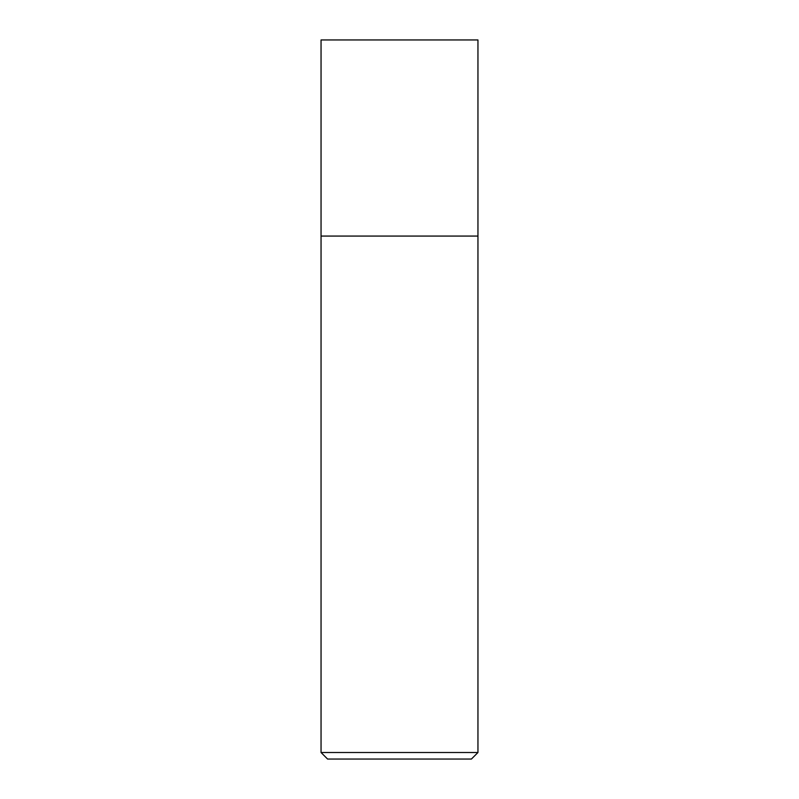 <?xml version="1.0" encoding="UTF-8"?>
<svg xmlns="http://www.w3.org/2000/svg" width="799" height="799" viewBox="0 0 799 799"><rect width="100%" height="100%" fill="white"/><g stroke="black" fill="none" stroke-linecap="round" stroke-linejoin="round"><path stroke-width="1.2" d="M477.952 39.95L321.048 39.95L477.952 39.95L477.952 236.065L321.048 236.065L321.048 39.95L321.048 236.065L477.952 236.065L477.952 39.95M477.952 236.065L321.048 236.065L477.952 236.065L477.952 752.508L321.048 752.508L321.048 236.065L321.048 752.508L477.952 752.508L471.41 759.05L327.59 759.05L321.048 752.508L327.59 759.05L471.41 759.05L477.952 752.508L477.952 236.065"/></g></svg>
